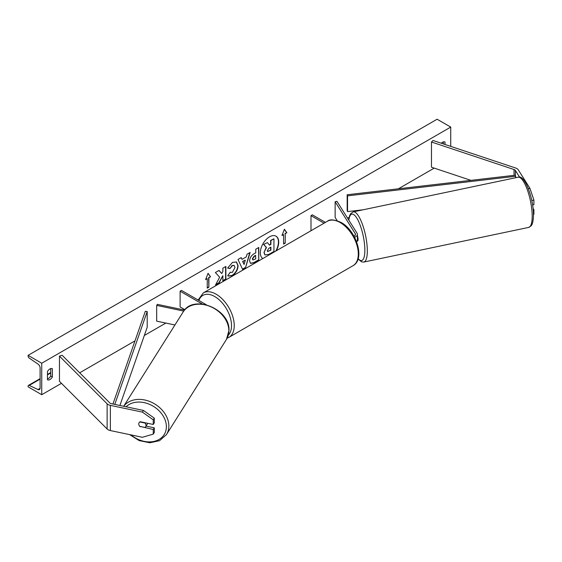 <?xml version="1.0" encoding="UTF-8"?>
<svg xmlns="http://www.w3.org/2000/svg" width="562" height="562" viewBox="0 0 562 562"><rect width="100%" height="100%" fill="white"/><g stroke="black" fill="none" stroke-linecap="round" stroke-linejoin="round"><path stroke-width="0.84" d="M354.559 237.255A5.782 3.337 0 0 0 357.411 234.375A5.782 3.337 0 0 0 357.06 233.23L336.947 201.322L335.135 201.709L335.135 217.452L337.172 220.683M356.498 241.527A5.782 3.337 0 0 0 357.411 239.728L357.411 234.375M353.955 236.145A3.857 2.227 0 0 0 355.479 234.375A3.857 2.227 0 0 0 355.247 233.616L335.135 201.709M310.997 230.743L310.997 215.639L312.36 214.853L325.433 222.404M310.997 215.639L324.07 223.191M519.632 177.199L515.389 170.469A3.084 1.784 0 0 0 514.673 169.815A3.084 1.784 0 0 0 514.033 169.534L431.476 142.01L431.476 167.202L470.942 180.36M528.336 188.684L529.945 188.347L533.9 200.079L533.9 204.694L532.6 204.968M533.9 200.079L531.785 200.522M529.945 188.347L518.29 169.857A6.168 3.562 0 0 0 516.85 168.558A6.168 3.562 0 0 0 515.572 167.989L433.014 140.472L431.476 142.01M533.457 214.452L533.9 214.354L533.9 209.738L533.057 208.397M533.205 209.879L533.9 209.738M140.205 426.762A3.857 2.958 32.2 0 1 138.758 423.938A3.857 2.958 32.2 0 1 139.116 422.638A3.857 2.958 32.2 0 1 140.205 421.725L153.25 424.465L153.25 419.842L154.304 418.17L143.436 410.429L111.409 403.699A3.084 1.784 180 0 1 110.285 403.284A3.084 1.784 180 0 1 109.794 402.919L62.129 355.254L59.46 356.139L59.46 381.331L107.124 428.996A6.168 3.562 180 0 0 108.101 429.733A6.168 3.562 180 0 0 110.356 430.562L142.383 437.292L153.25 434.124L153.25 429.501L140.381 426.481M154.304 418.17L154.304 422.793L153.25 424.465M153.25 434.124L154.304 432.452L154.304 427.83L146.057 426.094M143.436 410.429L142.383 412.101L110.356 405.378A6.168 3.562 180 0 1 108.101 404.549A6.168 3.562 180 0 1 107.124 403.811L59.46 356.139M154.304 427.83L153.25 429.501M142.383 412.101L153.25 419.842M174.93 324.977L156.679 321.141L156.679 305.398L183.746 311.088M184.561 310.069L157.339 304.351L156.679 305.398M206.324 304.759L181.477 290.421L180.114 291.207L180.114 306.95L184.891 309.704M180.114 291.207L202.355 304.049M356.076 241.414L357.53 241.112A3.857 1.075 -101.9 0 0 358.057 239.433A3.857 1.075 -101.9 0 0 357.411 235.696M275.724 251.102A13.003 7.51 120 0 0 275.886 236.117M276.265 250.793A13.003 7.51 120 0 0 276.026 236.195A13.003 7.51 120 0 0 269.521 236.834A13.003 7.51 120 0 0 261.091 248.081A13.003 7.51 120 0 0 262.784 258.576M41.736 363.228L41.736 394.714L28.1 386.839L28.1 386.178A1.735 1.005 60 0 1 28.458 385.384A1.735 1.005 60 0 1 29.217 385.413L37.991 389.55A3.281 1.89 -120 0 0 39.417 389.599A3.281 1.89 -120 0 0 40.099 388.103L40.099 367.948A3.281 1.89 -120 0 0 37.991 364.071L29.217 358.071A1.735 1.005 60 0 1 28.1 356.013L28.1 355.353L41.736 363.228L450.738 127.089L450.738 146.38M41.736 394.714L61.455 383.326M79.678 372.803L134.985 340.874M144.329 335.479L165.832 323.066M347.548 218.147L349.178 217.213M361.401 210.153L361.78 209.935M398.388 188.797L434.215 168.115M229.991 272.268L232.373 272.373L234.979 267.54L234.136 265.454L232.373 265.643L229.914 268.594L227.638 268.032L232.471 262.405L236.476 261.962L238.091 265.707C237.831 269.872 235.914 273.167 232.345 275.57L228.341 276.104L227.715 275.619L230.216 272.444M249.577 260.944L249.577 260.909C249.781 257.796 251.347 255.38 254.263 253.666L255.759 252.809L255.759 249.205L258.78 247.463L258.78 260.058L254.108 262.756L250.575 263.381L249.577 260.944M219.651 277.235L215.52 285.032L219.103 282.967L222.861 275.689L222.861 280.796L225.882 279.054L225.882 266.458L222.861 268.2L222.861 271.46L221.751 273.518L219.011 270.427L215.379 272.521L219.651 277.235M445.013 144.469L445.013 142.046A4.819 2.782 120 0 0 444.971 142.017A4.819 2.782 120 0 0 442.561 142.256A4.819 2.782 120 0 0 441.325 143.24M52.364 368.735L52.364 376.926A4.819 2.782 -60 0 1 47.503 379.786A4.819 2.782 -60 0 1 47.461 379.757L47.461 371.573A4.819 2.782 -60 0 1 49.913 368.946A4.819 2.782 -60 0 1 52.322 368.714A4.819 2.782 -60 0 1 52.364 368.735L52.28 368.686M285.229 233.666L286.866 232.724L284.407 229.233L281.955 235.555L283.592 234.614L283.592 244.056L285.229 243.114L285.229 233.666L285.229 243.114M205.608 279.637L208.059 273.308L210.518 276.799L208.881 277.747L208.881 287.189L207.245 288.137L207.245 278.689L205.608 279.637M242.011 259.377L246.233 256.939L247.006 254.263L250.125 252.457L245.51 267.73L242.615 269.402L238 259.461L241.217 257.6L242.011 259.377L241.056 257.691M443.376 143.928L443.376 141.898M50.735 368.595L50.735 375.978A4.819 2.782 -60 0 1 47.461 378.957M28.1 355.353L437.103 119.221L450.738 127.089M50.735 375.978L52.364 376.926M263.971 252.57L266.219 247.357L263.613 244.463L267.386 242.601L269.584 245.151L270.912 244.386L270.912 240.564L273.94 238.815L273.94 251.439L268.776 254.417L264.913 254.93L263.971 252.57L266.493 247.512L263.887 244.618M267.386 242.601L263.613 244.463M269.402 244.941L270.638 244.231L270.638 240.41L273.94 238.815M264.962 254.958L264.245 252.724M284.955 242.953L283.592 243.739M282.11 235.148L283.592 234.614M284.955 233.511L286.866 232.724M286.592 232.563L284.351 229.38M208.003 273.455L210.518 276.799M210.244 276.644L208.881 277.747M208.607 277.586L208.881 287.189M207.245 287.821L208.607 287.034M205.769 279.23L207.245 278.689M218.92 270.477L221.751 273.518M222.861 280.48L225.882 279.054M225.608 278.892L225.608 266.613M215.759 284.583L218.829 282.805L222.861 275.689M258.513 247.617L258.78 260.058M258.513 259.897L253.834 262.595L250.441 263.297M255.759 255.541L254.326 256.37L252.598 259.005L252.963 259.96L255.759 258.871L255.485 255.38L254.052 256.209L252.324 258.843L252.837 259.862M236.335 261.892L237.817 265.545C237.557 269.718 235.64 273.006 232.071 275.415L228.207 276.026M233.996 265.39L232.099 265.482L229.914 268.594M229.64 268.432L227.673 267.955M249.739 252.682L245.51 267.73M245.236 267.575L242.496 269.156M245.306 260.178L242.601 261.421L244.084 264.442L245.306 260.178L242.875 261.576L244.084 264.442M267.294 250.715L267.617 251.565L270.912 250.153L270.912 247.125L268.917 248.278L267.294 250.715M267.498 251.467L270.912 250.153M270.638 249.999L270.638 247.287M145.642 426.755A3.857 2.958 -147.8 0 0 146.001 425.462A3.857 2.958 -147.8 0 0 144.968 423.038L139.79 421.95A3.857 2.958 -147.8 0 0 139.116 422.638A3.857 2.958 -147.8 0 0 138.758 423.938A3.857 2.958 -147.8 0 0 139.79 426.361L144.968 427.443A3.857 2.958 -147.8 0 0 145.642 426.755L147.356 424.036A3.857 2.958 -147.8 0 0 147.658 423.291M515.389 170.469L515.389 175.189L347.168 194.754L347.168 210.497L347.548 211.593L347.548 195.85L347.168 194.754M363.263 209.759L347.548 211.593M515.389 175.189L515.768 177.718M515.768 176.278L347.548 195.85M112.948 404.022L145.305 311.306L147.195 311.524L147.195 327.267L119.896 405.483M114.781 404.408L147.195 311.524M355.247 233.616L355.247 235.134M514.033 169.534L514.033 175.344M110.356 405.378L110.356 430.562M107.124 403.811L107.124 428.996M352.992 265.714A25.641 14.809 -120 0 0 356.926 245.165A25.641 14.809 -120 0 0 340.172 222.566A25.641 14.809 -120 0 0 327.351 221.295L203.282 292.928A25.641 14.809 60 0 1 216.103 294.193A25.641 14.809 60 0 1 232.858 316.792A25.641 14.809 60 0 1 228.931 337.341L352.992 265.714C365.455 259.244 356.371 230.56 341.134 222.475C334.32 219.475 329.725 219.089 327.351 221.295M228.362 335.085A23.716 13.692 -120 0 0 229.661 315.696A23.716 13.692 -120 0 0 214.74 296.56A23.716 13.692 -120 0 0 198.885 300.466M532.193 216.222A25.641 7.158 -101.9 0 0 527.339 189.787A25.641 7.158 -101.9 0 0 518.15 177.213C524.571 174.08 533.682 198.484 533.457 215.176C533.296 223.142 531.722 225.165 531.181 225.769L528.694 227.406A25.641 7.158 -101.9 0 0 532.193 216.222M518.15 177.213L353.273 211.86A25.641 7.158 78.1 0 1 362.462 224.435A25.641 7.158 78.1 0 1 367.316 250.87A25.641 7.158 78.1 0 1 363.818 262.054L528.694 227.406M358.156 258.653A23.716 6.625 -101.9 0 0 364.85 250.202A23.716 6.625 -101.9 0 0 357.713 219.658A23.716 6.625 -101.9 0 0 348.862 220.227M37.991 389.55L40.085 388.342M29.217 385.413L40.099 379.132M47.461 374.882L50.735 372.992M126.092 406.783A23.716 18.195 32.2 0 1 151.002 405.019A23.716 18.195 32.2 0 1 166.38 426.663A23.716 18.195 32.2 0 1 154.22 441.353A23.716 18.195 32.2 0 1 131.009 434.904M129.59 434.602L139.158 440.587L149.815 442.779L159.559 440.692L166.443 434.609A25.641 19.677 -147.8 0 0 168.853 425.996A25.641 19.677 -147.8 0 0 150.834 401.949A25.641 19.677 -147.8 0 0 123.724 406.291M123.675 406.277L183.072 312.072A25.641 19.677 32.2 0 1 210.146 306.466A25.641 19.677 32.2 0 1 228.86 330.807A25.641 19.677 32.2 0 1 226.458 339.42L166.443 434.609M227.181 338.134L228.931 337.341M198.112 300.024L203.282 292.928M353.273 211.86L350.765 213.532L349.648 215.632L348.714 219.995M358.057 258.977L361.619 261.878L363.818 262.054M50.735 372.529L47.461 374.418M40.099 378.669L28.458 385.384M183.072 312.072C193.138 293.814 230.265 309.086 228.973 330.428L226.458 339.42"/></g></svg>

